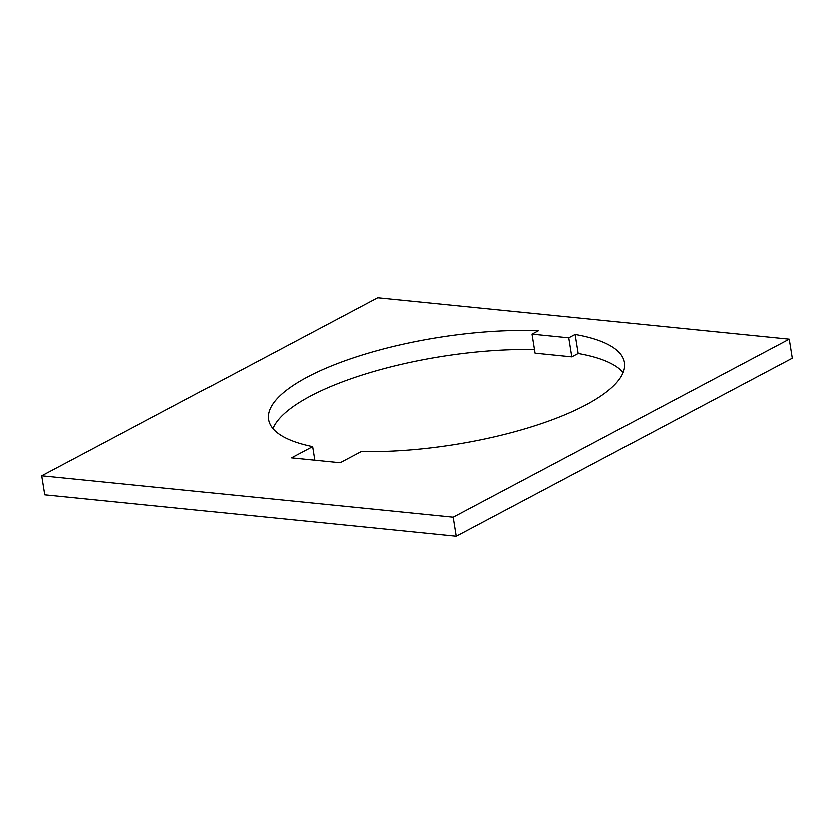 <?xml version="1.0" encoding="UTF-8"?>
<svg xmlns="http://www.w3.org/2000/svg" width="834" height="834" viewBox="0 0 834 834"><rect width="100%" height="100%" fill="white"/><g stroke="black" fill="none" stroke-linecap="round" stroke-linejoin="round"><path stroke-width="1.25" d="M532.061 334.069L568.798 337.77L575.168 334.392A180.248 54.2 170.9 0 1 624.478 362.519A180.248 54.2 170.9 0 1 585.676 405.032A180.248 54.2 170.9 0 1 361.299 451.559L340.116 462.787L291.431 457.887L312.604 446.659A180.248 54.2 170.9 0 1 268.527 419.533A180.248 54.2 170.9 0 1 355.128 357.233A180.248 54.2 170.9 0 1 538.43 330.691L532.061 334.069L535.105 353.116L571.853 356.816L578.223 353.439A180.248 54.2 170.9 0 1 623.165 372.496M272.895 428.603A180.248 54.2 170.9 0 1 534.531 349.529M789.245 339.115L792.3 358.161L456.292 536.314L44.755 494.885L41.7 475.839L453.237 517.268L789.245 339.115L377.708 297.686L41.7 475.839M456.292 536.314L453.237 517.268M575.168 334.392L578.223 353.439M568.798 337.77L571.853 356.816M312.604 446.659L314.783 460.243"/></g></svg>
